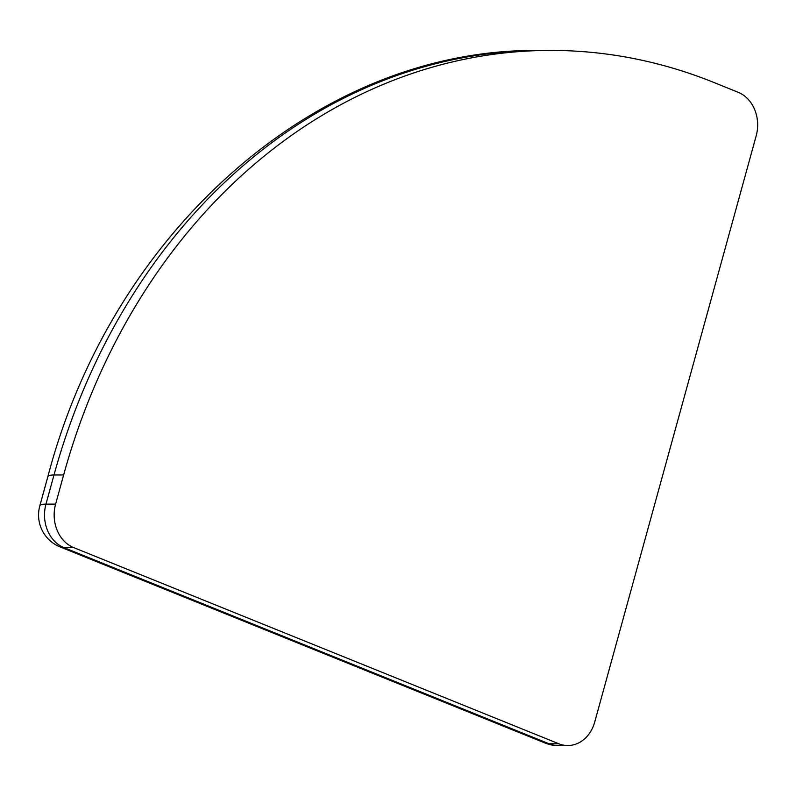 <?xml version="1.0" encoding="UTF-8"?>
<svg xmlns="http://www.w3.org/2000/svg" width="796" height="796" viewBox="0 0 796 796"><rect width="100%" height="100%" fill="white"/><g stroke="black" fill="none" stroke-linecap="round" stroke-linejoin="round"><path stroke-width="1.19" d="M545.22 743.076A34.347 18.288 -68 0 0 549.121 743.802L63.939 547.608A34.347 18.288 112 0 1 60.038 546.882L545.22 743.076A34.347 34.347 0 0 0 558.245 745.583L558.245 745.583A34.347 28.407 -90.2 0 1 549.121 743.802L558.782 743.763L73.6 547.568A34.347 28.407 -90.2 0 1 55.611 504.097L63.64 474.943A621.865 514.335 -90.2 0 1 549.051 50.417A621.865 514.335 -90.2 0 1 714.092 82.555L738.22 92.316A34.347 28.407 -90.2 0 1 756.2 135.788L594.702 722.091A34.347 28.407 -90.2 0 1 567.896 745.534A34.347 28.407 -90.2 0 1 558.782 743.763M47.83 476.764L39.8 505.918A34.347 6.189 15.4 0 1 45.959 504.137L53.989 474.983A34.347 6.189 -164.6 0 0 47.83 476.764C112.405 229.745 319.176 47.82 539.399 50.466A621.865 514.335 -90.2 0 0 53.989 474.983L63.64 474.943M73.6 547.568L63.939 547.608A34.347 28.407 -90.2 0 1 45.959 504.137L55.611 504.097M39.8 505.918A34.347 34.347 0 0 0 60.038 546.882M567.896 745.534L558.245 745.583M549.051 50.417L539.399 50.466"/></g></svg>
